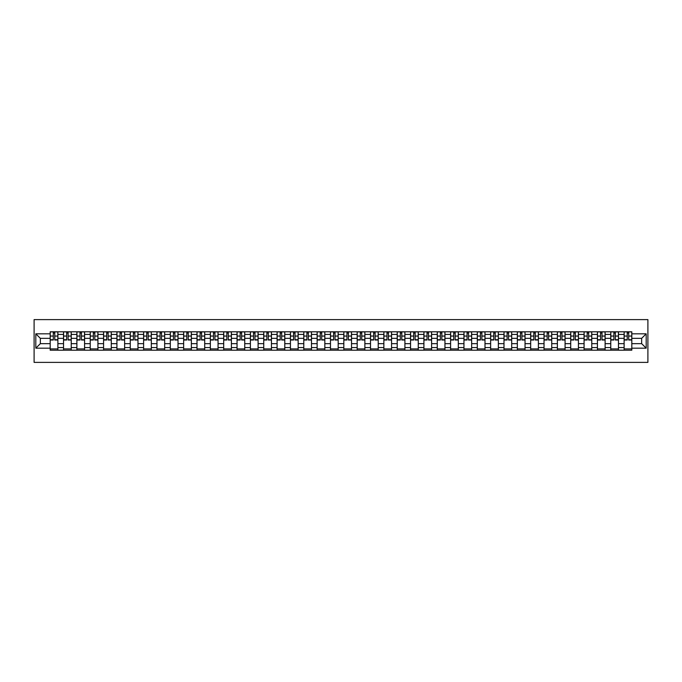 <?xml version="1.0" encoding="UTF-8"?>
<svg xmlns="http://www.w3.org/2000/svg" width="682" height="682" viewBox="0 0 682 682"><rect width="100%" height="100%" fill="white"/><g stroke="black" fill="none" stroke-linecap="round" stroke-linejoin="round"><path stroke-width="1.02" d="M34.1 362.389L647.9 362.389L647.9 319.611L34.1 319.611L34.1 362.389M63.528 350.198L63.528 334.41L57.885 334.41L57.885 350.198M57.885 334.41L57.885 331.802M63.528 334.41L63.528 331.802M71.235 331.802L71.235 350.198M76.878 350.198L76.878 331.802M84.577 331.802L84.577 350.198M90.229 350.198L90.229 331.802M97.927 331.802L97.927 350.198M103.57 350.198L103.57 331.802M111.277 331.802L111.277 350.198M116.92 350.198L116.92 331.802M124.618 331.802L124.618 350.198M130.271 350.198L130.271 331.802M137.969 331.802L137.969 350.198M143.612 350.198L143.612 331.802M151.319 331.802L151.319 350.198M156.962 350.198L156.962 331.802M164.66 331.802L164.66 350.198M170.312 350.198L170.312 331.802M178.011 331.802L178.011 350.198M183.654 350.198L183.654 331.802M191.361 331.802L191.361 350.198M197.004 350.198L197.004 331.802M204.702 331.802L204.702 350.198M210.354 350.198L210.354 331.802M218.052 331.802L218.052 350.198M223.696 350.198L223.696 331.802M231.403 331.802L231.403 350.198M237.046 350.198L237.046 331.802M244.744 331.802L244.744 350.198M250.396 350.198L250.396 331.802M258.094 331.802L258.094 350.198M263.738 350.198L263.738 331.802M271.445 331.802L271.445 350.198M277.088 350.198L277.088 331.802M284.786 331.802L284.786 350.198M290.438 350.198L290.438 331.802M298.136 331.802L298.136 350.198M303.78 350.198L303.78 331.802M311.478 331.802L311.478 350.198M317.13 350.198L317.13 331.802M324.828 331.802L324.828 350.198M330.48 350.198L330.48 331.802M338.178 331.802L338.178 350.198M343.822 350.198L343.822 331.802M351.52 331.802L351.52 350.198M357.172 350.198L357.172 331.802M364.87 331.802L364.87 350.198M370.522 350.198L370.522 331.802M378.22 331.802L378.22 350.198M383.864 350.198L383.864 331.802M391.562 331.802L391.562 350.198M397.214 350.198L397.214 331.802M404.912 331.802L404.912 350.198M410.555 350.198L410.555 331.802M418.262 331.802L418.262 350.198M423.906 350.198L423.906 331.802M431.604 331.802L431.604 350.198M437.256 350.198L437.256 331.802M444.954 331.802L444.954 350.198M450.597 350.198L450.597 331.802M458.304 331.802L458.304 350.198M463.948 350.198L463.948 331.802M471.646 331.802L471.646 350.198M477.298 350.198L477.298 331.802M484.996 331.802L484.996 350.198M490.639 350.198L490.639 331.802M498.346 331.802L498.346 350.198M503.989 350.198L503.989 331.802M511.688 331.802L511.688 350.198M517.34 350.198L517.34 331.802M525.038 331.802L525.038 350.198M530.681 350.198L530.681 331.802M538.388 331.802L538.388 350.198M544.031 350.198L544.031 331.802M551.729 331.802L551.729 350.198M557.382 350.198L557.382 331.802M565.08 331.802L565.08 350.198M570.723 350.198L570.723 331.802M578.43 331.802L578.43 350.198M584.073 350.198L584.073 331.802M591.771 331.802L591.771 350.198M597.423 350.198L597.423 331.802M605.122 331.802L605.122 350.198M610.765 350.198L610.765 331.802M618.472 331.802L618.472 350.198M624.115 350.198L624.115 331.802M624.115 343.651L618.472 343.651M610.765 343.651L605.122 343.651M597.423 343.651L591.771 343.651M584.073 343.651L578.43 343.651M570.723 343.651L565.08 343.651M557.382 343.651L551.729 343.651M544.031 343.651L538.388 343.651M530.681 343.651L525.038 343.651M517.34 343.651L511.688 343.651M503.989 343.651L498.346 343.651M490.639 343.651L484.996 343.651M477.298 343.651L471.646 343.651M463.948 343.651L458.304 343.651M450.597 343.651L444.954 343.651M437.256 343.651L431.604 343.651M423.906 343.651L418.262 343.651M410.555 343.651L404.912 343.651M397.214 343.651L391.562 343.651M383.864 343.651L378.22 343.651M370.522 343.651L364.87 343.651M357.172 343.651L351.52 343.651M343.822 343.651L338.178 343.651M330.48 343.651L324.828 343.651M317.13 343.651L311.478 343.651M303.78 343.651L298.136 343.651M290.438 343.651L284.786 343.651M277.088 343.651L271.445 343.651M263.738 343.651L258.094 343.651M250.396 343.651L244.744 343.651M237.046 343.651L231.403 343.651M223.696 343.651L218.052 343.651M210.354 343.651L204.702 343.651M197.004 343.651L191.361 343.651M183.654 343.651L178.011 343.651M170.312 343.651L164.66 343.651M156.962 343.651L151.319 343.651M143.612 343.651L137.969 343.651M130.271 343.651L124.618 343.651M116.92 343.651L111.277 343.651M103.57 343.651L97.927 343.651M90.229 343.651L84.577 343.651M76.878 343.651L71.235 343.651M63.528 343.651L57.885 343.651M624.115 338.349L618.472 338.349M610.765 338.349L605.122 338.349M597.423 338.349L591.771 338.349M584.073 338.349L578.43 338.349M570.723 338.349L565.08 338.349M557.382 338.349L551.729 338.349M544.031 338.349L538.388 338.349M530.681 338.349L525.038 338.349M517.34 338.349L511.688 338.349M503.989 338.349L498.346 338.349M490.639 338.349L484.996 338.349M477.298 338.349L471.646 338.349M463.948 338.349L458.304 338.349M450.597 338.349L444.954 338.349M437.256 338.349L431.604 338.349M423.906 338.349L418.262 338.349M410.555 338.349L404.912 338.349M397.214 338.349L391.562 338.349M383.864 338.349L378.22 338.349M370.522 338.349L364.87 338.349M357.172 338.349L351.52 338.349M343.822 338.349L338.178 338.349M330.48 338.349L324.828 338.349M317.13 338.349L311.478 338.349M303.78 338.349L298.136 338.349M290.438 338.349L284.786 338.349M277.088 338.349L271.445 338.349M263.738 338.349L258.094 338.349M250.396 338.349L244.744 338.349M237.046 338.349L231.403 338.349M223.696 338.349L218.052 338.349M210.354 338.349L204.702 338.349M197.004 338.349L191.361 338.349M183.654 338.349L178.011 338.349M170.312 338.349L164.66 338.349M156.962 338.349L151.319 338.349M143.612 338.349L137.969 338.349M130.271 338.349L124.618 338.349M116.92 338.349L111.277 338.349M103.57 338.349L97.927 338.349M90.229 338.349L84.577 338.349M76.878 338.349L71.235 338.349M63.528 338.349L57.885 338.349M40.349 343.651L50.187 343.651L50.187 338.349L40.349 338.349L40.349 343.651L35.814 348.187L35.814 333.813L50.187 333.813L50.187 338.349M631.813 338.349L631.813 343.651L641.651 343.651L641.651 338.349L631.813 338.349L631.813 331.802L50.187 331.802L50.187 333.813M631.813 333.813L646.186 333.813L646.186 348.187L631.813 348.187L631.813 343.651M50.187 343.651L50.187 350.198L631.813 350.198L631.813 348.187M50.187 348.187L35.814 348.187M57.885 348.911L50.187 348.911M53.307 333.089L54.765 333.089M71.235 348.911L63.528 348.911M66.657 333.089L68.106 333.089M84.577 348.911L76.878 348.911M79.999 333.089L81.456 333.089M97.927 348.911L90.229 348.911M93.349 333.089L94.807 333.089M111.277 348.911L103.57 348.911M106.699 333.089L108.148 333.089M124.618 348.911L116.92 348.911M120.041 333.089L121.498 333.089M137.969 348.911L130.271 348.911M133.391 333.089L134.848 333.089M151.319 348.911L143.612 348.911M146.741 333.089L148.19 333.089M164.66 348.911L156.962 348.911M160.082 333.089L161.54 333.089M178.011 348.911L170.312 348.911M173.433 333.089L174.89 333.089M191.361 348.911L183.654 348.911M186.783 333.089L188.232 333.089M204.702 348.911L197.004 348.911M200.124 333.089L201.582 333.089M218.052 348.911L210.354 348.911M213.475 333.089L214.932 333.089M231.403 348.911L223.696 348.911M226.825 333.089L228.274 333.089M244.744 348.911L237.046 348.911M240.166 333.089L241.624 333.089M258.094 348.911L250.396 348.911M253.516 333.089L254.974 333.089M271.445 348.911L263.738 348.911M266.867 333.089L268.316 333.089M284.786 348.911L277.088 348.911M280.208 333.089L281.666 333.089M298.136 348.911L290.438 348.911M293.558 333.089L295.016 333.089M311.478 348.911L303.78 348.911M306.909 333.089L308.358 333.089M324.828 348.911L317.13 348.911M320.25 333.089L321.708 333.089M338.178 348.911L330.48 348.911M333.6 333.089L335.05 333.089M351.52 348.911L343.822 348.911M346.95 333.089L348.4 333.089M364.87 348.911L357.172 348.911M360.292 333.089L361.75 333.089M378.22 348.911L370.522 348.911M373.642 333.089L375.091 333.089M391.562 348.911L383.864 348.911M386.984 333.089L388.442 333.089M404.912 348.911L397.214 348.911M400.334 333.089L401.792 333.089M418.262 348.911L410.555 348.911M413.684 333.089L415.133 333.089M431.604 348.911L423.906 348.911M427.026 333.089L428.484 333.089M444.954 348.911L437.256 348.911M440.376 333.089L441.834 333.089M458.304 348.911L450.597 348.911M453.726 333.089L455.175 333.089M471.646 348.911L463.948 348.911M467.068 333.089L468.525 333.089M484.996 348.911L477.298 348.911M480.418 333.089L481.876 333.089M498.346 348.911L490.639 348.911M493.768 333.089L495.217 333.089M511.688 348.911L503.989 348.911M507.11 333.089L508.567 333.089M525.038 348.911L517.34 348.911M520.46 333.089L521.918 333.089M538.388 348.911L530.681 348.911M533.81 333.089L535.259 333.089M551.729 348.911L544.031 348.911M547.152 333.089L548.609 333.089M565.08 348.911L557.382 348.911M560.502 333.089L561.959 333.089M578.43 348.911L570.723 348.911M573.852 333.089L575.301 333.089M591.771 348.911L584.073 348.911M587.193 333.089L588.651 333.089M605.122 348.911L597.423 348.911M600.544 333.089L602.001 333.089M618.472 348.911L610.765 348.911M613.894 333.089L615.343 333.089M631.813 348.911L624.115 348.911M627.235 333.089L628.693 333.089M35.814 333.813L40.349 338.349M641.651 343.651L646.186 348.187M641.651 338.349L646.186 333.813M54.765 340.02L54.765 331.887L57.842 331.887L57.842 340.02L54.765 340.02M53.307 333.004L54.765 333.004M53.307 331.887L50.229 331.887L50.229 340.02L53.307 340.02L53.307 331.887L54.765 331.887M68.106 340.02L68.106 331.887L71.192 331.887L71.192 340.02L68.106 340.02M66.657 333.004L68.106 333.004M66.657 331.887L63.571 331.887L63.571 340.02L66.657 340.02L66.657 331.887L68.106 331.887M81.456 340.02L81.456 331.887L84.534 331.887L84.534 340.02L81.456 340.02M79.999 333.004L81.456 333.004M79.999 331.887L76.921 331.887L76.921 340.02L79.999 340.02L79.999 331.887L81.456 331.887M94.807 340.02L94.807 331.887L97.884 331.887L97.884 340.02L94.807 340.02M93.349 333.004L94.807 333.004M93.349 331.887L90.271 331.887L90.271 340.02L93.349 340.02L93.349 331.887L94.807 331.887M108.148 340.02L108.148 331.887L111.234 331.887L111.234 340.02L108.148 340.02M106.699 333.004L108.148 333.004M106.699 331.887L103.613 331.887L103.613 340.02L106.699 340.02L106.699 331.887L108.148 331.887M121.498 340.02L121.498 331.887L124.576 331.887L124.576 340.02L121.498 340.02M120.041 333.004L121.498 333.004M120.041 331.887L116.963 331.887L116.963 340.02L120.041 340.02L120.041 331.887L121.498 331.887M134.848 340.02L134.848 331.887L137.926 331.887L137.926 340.02L134.848 340.02M133.391 333.004L134.848 333.004M133.391 331.887L130.313 331.887L130.313 340.02L133.391 340.02L133.391 331.887L134.848 331.887M148.19 340.02L148.19 331.887L151.276 331.887L151.276 340.02L148.19 340.02M146.741 333.004L148.19 333.004M146.741 331.887L143.655 331.887L143.655 340.02L146.741 340.02L146.741 331.887L148.19 331.887M161.54 340.02L161.54 331.887L164.618 331.887L164.618 340.02L161.54 340.02M160.082 333.004L161.54 333.004M160.082 331.887L157.005 331.887L157.005 340.02L160.082 340.02L160.082 331.887L161.54 331.887M174.89 340.02L174.89 331.887L177.968 331.887L177.968 340.02L174.89 340.02M173.433 333.004L174.89 333.004M173.433 331.887L170.355 331.887L170.355 340.02L173.433 340.02L173.433 331.887L174.89 331.887M188.232 340.02L188.232 331.887L191.318 331.887L191.318 340.02L188.232 340.02M186.783 333.004L188.232 333.004M186.783 331.887L183.697 331.887L183.697 340.02L186.783 340.02L186.783 331.887L188.232 331.887M201.582 340.02L201.582 331.887L204.66 331.887L204.66 340.02L201.582 340.02M200.124 333.004L201.582 333.004M200.124 331.887L197.047 331.887L197.047 340.02L200.124 340.02L200.124 331.887L201.582 331.887M214.932 340.02L214.932 331.887L218.01 331.887L218.01 340.02L214.932 340.02M213.475 333.004L214.932 333.004M213.475 331.887L210.397 331.887L210.397 340.02L213.475 340.02L213.475 331.887L214.932 331.887M228.274 340.02L228.274 331.887L231.36 331.887L231.36 340.02L228.274 340.02M226.825 333.004L228.274 333.004M226.825 331.887L223.739 331.887L223.739 340.02L226.825 340.02L226.825 331.887L228.274 331.887M241.624 340.02L241.624 331.887L244.702 331.887L244.702 340.02L241.624 340.02M240.166 333.004L241.624 333.004M240.166 331.887L237.089 331.887L237.089 340.02L240.166 340.02L240.166 331.887L241.624 331.887M254.974 340.02L254.974 331.887L258.052 331.887L258.052 340.02L254.974 340.02M253.516 333.004L254.974 333.004M253.516 331.887L250.439 331.887L250.439 340.02L253.516 340.02L253.516 331.887L254.974 331.887M268.316 340.02L268.316 331.887L271.402 331.887L271.402 340.02L268.316 340.02M266.867 333.004L268.316 333.004M266.867 331.887L263.781 331.887L263.781 340.02L266.867 340.02L266.867 331.887L268.316 331.887M281.666 340.02L281.666 331.887L284.744 331.887L284.744 340.02L281.666 340.02M280.208 333.004L281.666 333.004M280.208 331.887L277.131 331.887L277.131 340.02L280.208 340.02L280.208 331.887L281.666 331.887M295.016 340.02L295.016 331.887L298.094 331.887L298.094 340.02L295.016 340.02M293.558 333.004L295.016 333.004M293.558 331.887L290.481 331.887L290.481 340.02L293.558 340.02L293.558 331.887L295.016 331.887M308.358 340.02L308.358 331.887L311.435 331.887L311.435 340.02L308.358 340.02M306.909 333.004L308.358 333.004M306.909 331.887L303.822 331.887L303.822 340.02L306.909 340.02L306.909 331.887L308.358 331.887M321.708 340.02L321.708 331.887L324.785 331.887L324.785 340.02L321.708 340.02M320.25 333.004L321.708 333.004M320.25 331.887L317.173 331.887L317.173 340.02L320.25 340.02L320.25 331.887L321.708 331.887M335.05 340.02L335.05 331.887L338.136 331.887L338.136 340.02L335.05 340.02M333.6 333.004L335.05 333.004M333.6 331.887L330.523 331.887L330.523 340.02L333.6 340.02L333.6 331.887L335.05 331.887M348.4 340.02L348.4 331.887L351.477 331.887L351.477 340.02L348.4 340.02M346.95 333.004L348.4 333.004M346.95 331.887L343.864 331.887L343.864 340.02L346.95 340.02L346.95 331.887L348.4 331.887M361.75 340.02L361.75 331.887L364.827 331.887L364.827 340.02L361.75 340.02M360.292 333.004L361.75 333.004M360.292 331.887L357.215 331.887L357.215 340.02L360.292 340.02L360.292 331.887L361.75 331.887M375.091 340.02L375.091 331.887L378.178 331.887L378.178 340.02L375.091 340.02M373.642 333.004L375.091 333.004M373.642 331.887L370.565 331.887L370.565 340.02L373.642 340.02L373.642 331.887L375.091 331.887M388.442 340.02L388.442 331.887L391.519 331.887L391.519 340.02L388.442 340.02M386.984 333.004L388.442 333.004M386.984 331.887L383.906 331.887L383.906 340.02L386.984 340.02L386.984 331.887L388.442 331.887M401.792 340.02L401.792 331.887L404.869 331.887L404.869 340.02L401.792 340.02M400.334 333.004L401.792 333.004M400.334 331.887L397.256 331.887L397.256 340.02L400.334 340.02L400.334 331.887L401.792 331.887M415.133 340.02L415.133 331.887L418.219 331.887L418.219 340.02L415.133 340.02M413.684 333.004L415.133 333.004M413.684 331.887L410.598 331.887L410.598 340.02L413.684 340.02L413.684 331.887L415.133 331.887M428.484 340.02L428.484 331.887L431.561 331.887L431.561 340.02L428.484 340.02M427.026 333.004L428.484 333.004M427.026 331.887L423.948 331.887L423.948 340.02L427.026 340.02L427.026 331.887L428.484 331.887M441.834 340.02L441.834 331.887L444.911 331.887L444.911 340.02L441.834 340.02M440.376 333.004L441.834 333.004M440.376 331.887L437.298 331.887L437.298 340.02L440.376 340.02L440.376 331.887L441.834 331.887M455.175 340.02L455.175 331.887L458.261 331.887L458.261 340.02L455.175 340.02M453.726 333.004L455.175 333.004M453.726 331.887L450.64 331.887L450.64 340.02L453.726 340.02L453.726 331.887L455.175 331.887M468.525 340.02L468.525 331.887L471.603 331.887L471.603 340.02L468.525 340.02M467.068 333.004L468.525 333.004M467.068 331.887L463.99 331.887L463.99 340.02L467.068 340.02L467.068 331.887L468.525 331.887M481.876 340.02L481.876 331.887L484.953 331.887L484.953 340.02L481.876 340.02M480.418 333.004L481.876 333.004M480.418 331.887L477.34 331.887L477.34 340.02L480.418 340.02L480.418 331.887L481.876 331.887M495.217 340.02L495.217 331.887L498.303 331.887L498.303 340.02L495.217 340.02M493.768 333.004L495.217 333.004M493.768 331.887L490.682 331.887L490.682 340.02L493.768 340.02L493.768 331.887L495.217 331.887M508.567 340.02L508.567 331.887L511.645 331.887L511.645 340.02L508.567 340.02M507.11 333.004L508.567 333.004M507.11 331.887L504.032 331.887L504.032 340.02L507.11 340.02L507.11 331.887L508.567 331.887M521.918 340.02L521.918 331.887L524.995 331.887L524.995 340.02L521.918 340.02M520.46 333.004L521.918 333.004M520.46 331.887L517.382 331.887L517.382 340.02L520.46 340.02L520.46 331.887L521.918 331.887M535.259 340.02L535.259 331.887L538.345 331.887L538.345 340.02L535.259 340.02M533.81 333.004L535.259 333.004M533.81 331.887L530.724 331.887L530.724 340.02L533.81 340.02L533.81 331.887L535.259 331.887M548.609 340.02L548.609 331.887L551.687 331.887L551.687 340.02L548.609 340.02M547.152 333.004L548.609 333.004M547.152 331.887L544.074 331.887L544.074 340.02L547.152 340.02L547.152 331.887L548.609 331.887M561.959 340.02L561.959 331.887L565.037 331.887L565.037 340.02L561.959 340.02M560.502 333.004L561.959 333.004M560.502 331.887L557.424 331.887L557.424 340.02L560.502 340.02L560.502 331.887L561.959 331.887M575.301 340.02L575.301 331.887L578.387 331.887L578.387 340.02L575.301 340.02M573.852 333.004L575.301 333.004M573.852 331.887L570.766 331.887L570.766 340.02L573.852 340.02L573.852 331.887L575.301 331.887M588.651 340.02L588.651 331.887L591.729 331.887L591.729 340.02L588.651 340.02M587.193 333.004L588.651 333.004M587.193 331.887L584.116 331.887L584.116 340.02L587.193 340.02L587.193 331.887L588.651 331.887M602.001 340.02L602.001 331.887L605.079 331.887L605.079 340.02L602.001 340.02M600.544 333.004L602.001 333.004M600.544 331.887L597.466 331.887L597.466 340.02L600.544 340.02L600.544 331.887L602.001 331.887M615.343 340.02L615.343 331.887L618.429 331.887L618.429 340.02L615.343 340.02M613.894 333.004L615.343 333.004M613.894 331.887L610.808 331.887L610.808 340.02L613.894 340.02L613.894 331.887L615.343 331.887M628.693 340.02L628.693 331.887L631.771 331.887L631.771 340.02L628.693 340.02M627.235 333.004L628.693 333.004M627.235 331.887L624.158 331.887L624.158 340.02L627.235 340.02L627.235 331.887L628.693 331.887M610.765 334.41L605.122 334.41M597.423 334.41L591.771 334.41M584.073 334.41L578.43 334.41M570.723 334.41L565.08 334.41M557.382 334.41L551.729 334.41M544.031 334.41L538.388 334.41M530.681 334.41L525.038 334.41M517.34 334.41L511.688 334.41M503.989 334.41L498.346 334.41M490.639 334.41L484.996 334.41M477.298 334.41L471.646 334.41M463.948 334.41L458.304 334.41M450.597 334.41L444.954 334.41M437.256 334.41L431.604 334.41M423.906 334.41L418.262 334.41M410.555 334.41L404.912 334.41M397.214 334.41L391.562 334.41M383.864 334.41L378.22 334.41M370.522 334.41L364.87 334.41M357.172 334.41L351.52 334.41M343.822 334.41L338.178 334.41M330.48 334.41L324.828 334.41M317.13 334.41L311.478 334.41M303.78 334.41L298.136 334.41M290.438 334.41L284.786 334.41M277.088 334.41L271.445 334.41M263.738 334.41L258.094 334.41M250.396 334.41L244.744 334.41M237.046 334.41L231.403 334.41M223.696 334.41L218.052 334.41M210.354 334.41L204.702 334.41M197.004 334.41L191.361 334.41M183.654 334.41L178.011 334.41M170.312 334.41L164.66 334.41M156.962 334.41L151.319 334.41M143.612 334.41L137.969 334.41M130.271 334.41L124.618 334.41M116.92 334.41L111.277 334.41M103.57 334.41L97.927 334.41M90.229 334.41L84.577 334.41M76.878 334.41L71.235 334.41M624.115 334.41L618.472 334.41M610.765 347.59L605.122 347.59M597.423 347.59L591.771 347.59M584.073 347.59L578.43 347.59M570.723 347.59L565.08 347.59M557.382 347.59L551.729 347.59M544.031 347.59L538.388 347.59M530.681 347.59L525.038 347.59M517.34 347.59L511.688 347.59M503.989 347.59L498.346 347.59M490.639 347.59L484.996 347.59M477.298 347.59L471.646 347.59M463.948 347.59L458.304 347.59M450.597 347.59L444.954 347.59M437.256 347.59L431.604 347.59M423.906 347.59L418.262 347.59M410.555 347.59L404.912 347.59M397.214 347.59L391.562 347.59M383.864 347.59L378.22 347.59M370.522 347.59L364.87 347.59M357.172 347.59L351.52 347.59M343.822 347.59L338.178 347.59M330.48 347.59L324.828 347.59M317.13 347.59L311.478 347.59M303.78 347.59L298.136 347.59M290.438 347.59L284.786 347.59M277.088 347.59L271.445 347.59M263.738 347.59L258.094 347.59M250.396 347.59L244.744 347.59M237.046 347.59L231.403 347.59M223.696 347.59L218.052 347.59M210.354 347.59L204.702 347.59M197.004 347.59L191.361 347.59M183.654 347.59L178.011 347.59M170.312 347.59L164.66 347.59M156.962 347.59L151.319 347.59M143.612 347.59L137.969 347.59M130.271 347.59L124.618 347.59M116.92 347.59L111.277 347.59M103.57 347.59L97.927 347.59M90.229 347.59L84.577 347.59M76.878 347.59L71.235 347.59M63.528 347.59L57.885 347.59M624.115 347.59L618.472 347.59M54.765 339.721L57.842 339.721M54.765 336.047L57.842 336.047M50.229 339.721L53.307 339.721M50.229 336.047L53.307 336.047M68.106 339.721L71.192 339.721M68.106 336.047L71.192 336.047M63.571 339.721L66.657 339.721M63.571 336.047L66.657 336.047M81.456 339.721L84.534 339.721M81.456 336.047L84.534 336.047M76.921 339.721L79.999 339.721M76.921 336.047L79.999 336.047M94.807 339.721L97.884 339.721M94.807 336.047L97.884 336.047M90.271 339.721L93.349 339.721M90.271 336.047L93.349 336.047M108.148 339.721L111.234 339.721M108.148 336.047L111.234 336.047M103.613 339.721L106.699 339.721M103.613 336.047L106.699 336.047M121.498 339.721L124.576 339.721M121.498 336.047L124.576 336.047M116.963 339.721L120.041 339.721M116.963 336.047L120.041 336.047M134.848 339.721L137.926 339.721M134.848 336.047L137.926 336.047M130.313 339.721L133.391 339.721M130.313 336.047L133.391 336.047M148.19 339.721L151.276 339.721M148.19 336.047L151.276 336.047M143.655 339.721L146.741 339.721M143.655 336.047L146.741 336.047M161.54 339.721L164.618 339.721M161.54 336.047L164.618 336.047M157.005 339.721L160.082 339.721M157.005 336.047L160.082 336.047M174.89 339.721L177.968 339.721M174.89 336.047L177.968 336.047M170.355 339.721L173.433 339.721M170.355 336.047L173.433 336.047M188.232 339.721L191.318 339.721M188.232 336.047L191.318 336.047M183.697 339.721L186.783 339.721M183.697 336.047L186.783 336.047M201.582 339.721L204.66 339.721M201.582 336.047L204.66 336.047M197.047 339.721L200.124 339.721M197.047 336.047L200.124 336.047M214.932 339.721L218.01 339.721M214.932 336.047L218.01 336.047M210.397 339.721L213.475 339.721M210.397 336.047L213.475 336.047M228.274 339.721L231.36 339.721M228.274 336.047L231.36 336.047M223.739 339.721L226.825 339.721M223.739 336.047L226.825 336.047M241.624 339.721L244.702 339.721M241.624 336.047L244.702 336.047M237.089 339.721L240.166 339.721M237.089 336.047L240.166 336.047M254.974 339.721L258.052 339.721M254.974 336.047L258.052 336.047M250.439 339.721L253.516 339.721M250.439 336.047L253.516 336.047M268.316 339.721L271.402 339.721M268.316 336.047L271.402 336.047M263.781 339.721L266.867 339.721M263.781 336.047L266.867 336.047M281.666 339.721L284.744 339.721M281.666 336.047L284.744 336.047M277.131 339.721L280.208 339.721M277.131 336.047L280.208 336.047M295.016 339.721L298.094 339.721M295.016 336.047L298.094 336.047M290.481 339.721L293.558 339.721M290.481 336.047L293.558 336.047M308.358 339.721L311.435 339.721M308.358 336.047L311.435 336.047M303.822 339.721L306.909 339.721M303.822 336.047L306.909 336.047M321.708 339.721L324.785 339.721M321.708 336.047L324.785 336.047M317.173 339.721L320.25 339.721M317.173 336.047L320.25 336.047M335.05 339.721L338.136 339.721M335.05 336.047L338.136 336.047M330.523 339.721L333.6 339.721M330.523 336.047L333.6 336.047M348.4 339.721L351.477 339.721M348.4 336.047L351.477 336.047M343.864 339.721L346.95 339.721M343.864 336.047L346.95 336.047M361.75 339.721L364.827 339.721M361.75 336.047L364.827 336.047M357.215 339.721L360.292 339.721M357.215 336.047L360.292 336.047M375.091 339.721L378.178 339.721M375.091 336.047L378.178 336.047M370.565 339.721L373.642 339.721M370.565 336.047L373.642 336.047M388.442 339.721L391.519 339.721M388.442 336.047L391.519 336.047M383.906 339.721L386.984 339.721M383.906 336.047L386.984 336.047M401.792 339.721L404.869 339.721M401.792 336.047L404.869 336.047M397.256 339.721L400.334 339.721M397.256 336.047L400.334 336.047M415.133 339.721L418.219 339.721M415.133 336.047L418.219 336.047M410.598 339.721L413.684 339.721M410.598 336.047L413.684 336.047M428.484 339.721L431.561 339.721M428.484 336.047L431.561 336.047M423.948 339.721L427.026 339.721M423.948 336.047L427.026 336.047M441.834 339.721L444.911 339.721M441.834 336.047L444.911 336.047M437.298 339.721L440.376 339.721M437.298 336.047L440.376 336.047M455.175 339.721L458.261 339.721M455.175 336.047L458.261 336.047M450.64 339.721L453.726 339.721M450.64 336.047L453.726 336.047M468.525 339.721L471.603 339.721M468.525 336.047L471.603 336.047M463.99 339.721L467.068 339.721M463.99 336.047L467.068 336.047M481.876 339.721L484.953 339.721M481.876 336.047L484.953 336.047M477.34 339.721L480.418 339.721M477.34 336.047L480.418 336.047M495.217 339.721L498.303 339.721M495.217 336.047L498.303 336.047M490.682 339.721L493.768 339.721M490.682 336.047L493.768 336.047M508.567 339.721L511.645 339.721M508.567 336.047L511.645 336.047M504.032 339.721L507.11 339.721M504.032 336.047L507.11 336.047M521.918 339.721L524.995 339.721M521.918 336.047L524.995 336.047M517.382 339.721L520.46 339.721M517.382 336.047L520.46 336.047M535.259 339.721L538.345 339.721M535.259 336.047L538.345 336.047M530.724 339.721L533.81 339.721M530.724 336.047L533.81 336.047M548.609 339.721L551.687 339.721M548.609 336.047L551.687 336.047M544.074 339.721L547.152 339.721M544.074 336.047L547.152 336.047M561.959 339.721L565.037 339.721M561.959 336.047L565.037 336.047M557.424 339.721L560.502 339.721M557.424 336.047L560.502 336.047M575.301 339.721L578.387 339.721M575.301 336.047L578.387 336.047M570.766 339.721L573.852 339.721M570.766 336.047L573.852 336.047M588.651 339.721L591.729 339.721M588.651 336.047L591.729 336.047M584.116 339.721L587.193 339.721M584.116 336.047L587.193 336.047M602.001 339.721L605.079 339.721M602.001 336.047L605.079 336.047M597.466 339.721L600.544 339.721M597.466 336.047L600.544 336.047M615.343 339.721L618.429 339.721M615.343 336.047L618.429 336.047M610.808 339.721L613.894 339.721M610.808 336.047L613.894 336.047M628.693 339.721L631.771 339.721M628.693 336.047L631.771 336.047M624.158 339.721L627.235 339.721M624.158 336.047L627.235 336.047"/></g></svg>
